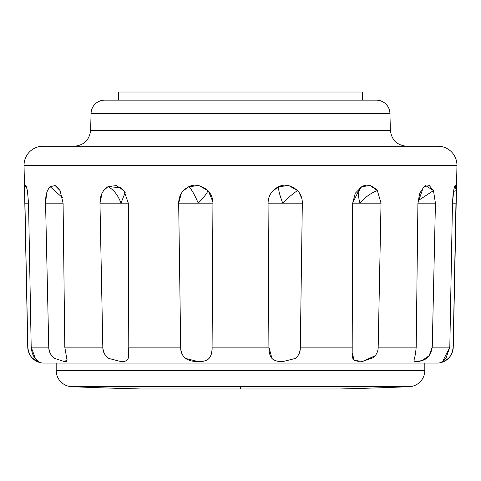 <?xml version="1.0" encoding="UTF-8"?>
<svg xmlns="http://www.w3.org/2000/svg" width="481" height="481" viewBox="0 0 481 481"><rect width="100%" height="100%" fill="white"/><g stroke="black" fill="none" stroke-linecap="round" stroke-linejoin="round"><path stroke-width="0.72" d="M455.158 185.323L456.204 190.608L456.126 203.162L453.252 347.15A16.264 16.264 0 0 1 451.899 353.313A16.264 16.264 0 0 0 453.252 347.15L453.162 347.15C452.507 352.826 450.625 356.776 447.51 358.994C444.276 361.177 442.628 362.025 442.574 361.538L446.079 357.882L449.807 347.15L452.465 203.162L453.92 188.859M414.117 360.654L414.015 359.974C414.856 357.678 415.584 353.403 416.197 347.15L417.917 203.012L423.268 187.356M359.169 361.598L354.184 360.293L352.17 352.657L352.687 203.012L360.155 187.692L361.874 186.64C358.237 189.724 357.611 195.226 359.992 203.162L352.17 203.162L359.992 203.162C357.611 195.238 358.237 189.73 361.874 186.64C366.907 183.772 372.072 185.095 377.369 190.608C370.845 193.031 365.049 197.216 359.992 203.162L381.03 203.162L378.18 347.15L416.197 347.15L378.18 347.15C378.198 351.346 376.551 354.846 373.238 357.642L362.409 361.484L354.184 360.293C352.669 359.163 351.996 356.619 352.17 352.657L352.212 347.15L300.306 347.15C300.084 352.411 298.412 356.187 295.292 358.471L282.768 361.592C278.03 361.814 274.435 360.768 271.975 358.459C269.931 356.174 268.909 352.405 268.909 347.15L212.091 347.15C212.091 352.417 211.063 356.193 209.007 358.471C206.547 360.768 202.958 361.808 198.232 361.592L185.69 358.459C182.582 356.174 180.916 352.405 180.694 347.15L128.788 347.15L128.174 358.471C127.261 360.768 124.874 361.808 121.008 361.592L108.88 358.459C105.243 356.168 103.217 352.399 102.82 347.15L64.803 347.15L102.82 347.15L99.97 203.012C100.006 195.484 102.7 190.031 108.057 186.64C113.756 189.724 118.073 195.226 121.008 203.162L99.97 203.162L102.056 193.23M183.195 190.813L188.919 186.64L198.99 185.588L207.96 190.608C207.203 193.031 203.962 197.216 198.232 203.162C194.925 195.238 191.823 189.73 188.919 186.64C191.817 189.724 194.919 195.226 198.232 203.162L178.673 203.162C178.812 195.581 182.227 190.073 188.919 186.64C194.817 183.772 201.166 185.095 207.96 190.608C211.255 194.162 212.915 198.346 212.939 203.162L212.091 347.15L268.909 347.15L268.061 203.162C268.332 195.581 271.879 190.073 278.697 186.64C278.295 189.724 279.653 195.226 282.768 203.162L268.061 203.162L282.768 203.162C279.653 195.238 278.295 189.73 278.697 186.64C284.686 183.772 290.987 185.095 297.601 190.608C293.614 193.031 288.672 197.216 282.768 203.162C288.69 197.198 293.638 193.013 297.601 190.608C300.811 194.162 302.387 198.346 302.327 203.162L300.306 347.15L352.212 347.15M56.445 186.267L60.083 190.608L63.089 203.162L45.569 203.012C45.43 195.484 46.94 190.031 50.09 186.64L62.488 197.691L50.09 186.64L55.273 185.63M24.832 189.34L25.054 186.64L26.034 185.588L27.417 190.608L28.535 203.162L24.874 203.162C24.585 195.581 24.645 190.073 25.054 186.64L26.677 187.247L25.054 186.64L25.764 185.269M424.819 363.083L424.819 370.436A16.264 16.264 0 0 1 409.229 386.688A4065.833 4065.833 0 0 1 339.947 388.973L141.053 388.973A4065.833 4065.833 0 0 1 71.771 386.688L409.229 386.688A16.264 16.264 0 0 0 424.819 370.436L424.819 363.083L56.181 363.083L56.181 370.436L424.819 370.436L56.181 370.436A16.264 16.264 0 0 0 71.771 386.688A4065.833 4065.833 0 0 0 141.053 388.973L339.947 388.973A4065.833 4065.833 0 0 0 409.229 386.688L240.5 386.688L240.5 388.973L240.5 386.688L71.771 386.688A16.264 16.264 0 0 1 56.181 370.436L56.181 363.083M452.465 203.162L456.126 203.162L452.465 203.162L453.174 193.278L454.515 186.64L455.693 185.588L456.204 190.608L453.463 191.486L456.204 190.608L453.162 347.15C452.898 352.393 451.01 356.343 447.51 358.994C444.66 360.984 443.013 361.832 442.574 361.538L449.807 347.15L432.251 347.15C431.018 354.563 427.639 359.024 422.114 360.534L416.143 361.586M417.911 203.162L435.431 203.162L417.911 203.162L419.721 193.23L424.068 186.64L425.745 185.624L433.471 190.608L418.073 200.685L433.471 190.608L435.431 203.162L432.251 347.15L449.807 347.15M103.752 190.416L108.057 186.64L116.348 185.588L123.948 190.608L128.313 203.162L128.83 352.88L128.174 358.471C127.573 360.552 125.186 361.592 121.008 361.592L108.88 358.459C104.774 355.621 102.748 351.851 102.82 347.15L99.97 203.162L121.008 203.162L125.21 192.358L121.008 203.162C118.079 195.238 113.763 189.73 108.057 186.64L120.863 187.71L123.948 190.608L128.313 203.162L128.788 347.15L180.694 347.15L178.673 203.162L181.367 193.29M362.476 100.162L362.476 92.027L118.524 92.027L118.524 100.162L118.524 92.027L362.476 92.027L362.476 100.162L376.376 100.162L104.624 100.162A13.552 13.552 0 0 0 91.071 113.36L389.929 113.36A13.552 13.552 0 0 0 376.376 100.162A13.552 13.552 0 0 1 389.929 113.36L91.071 113.36L90.626 130.399L390.374 130.399L389.929 113.36L390.374 130.399C391.594 139.989 397.011 145.268 406.631 146.236C397.011 145.268 391.594 139.989 390.374 130.399L90.626 130.399C89.406 139.989 83.989 145.268 74.369 146.236C83.989 145.268 89.406 139.989 90.626 130.399L91.071 113.36A13.552 13.552 0 0 1 104.624 100.162L376.376 100.162M24.05 165.596L456.95 165.596A18.975 18.975 0 0 0 437.981 146.236L43.019 146.236A18.975 18.975 0 0 0 24.05 165.596L24.693 197.108L24.05 165.596A18.975 18.975 0 0 1 43.019 146.236L437.981 146.236A18.975 18.975 0 0 1 456.95 165.596L24.05 165.596M66.745 358.405L66.757 358.471C67.556 360.768 66.787 361.808 64.442 361.592L54.828 358.459C51.287 356.162 49.26 352.393 48.749 347.15L31.193 347.15C31.722 352.435 33.123 356.211 35.39 358.471L38.324 361.592L32.882 358.459C30.05 356.15 28.373 352.381 27.838 347.15L27.748 347.15A16.264 16.264 0 0 0 44.005 363.083L436.995 363.083A16.264 16.264 0 0 0 451.761 353.619A16.264 16.264 0 0 1 436.995 363.083L44.005 363.083A16.264 16.264 0 0 1 27.748 347.15L24.759 193.284M32.955 358.525L32.882 358.459C29.666 355.621 27.988 351.851 27.838 347.15L24.874 203.162L28.535 203.162L31.193 347.15L48.749 347.15L45.569 203.162L46.651 193.23M432.251 347.15L429.136 355.7L422.114 360.534C416.75 362.331 414.051 362.145 414.015 359.974L414.147 358.928M375.204 355.712L362.409 361.484M208.405 191.089L212.903 201.858M268.38 199.615L268.963 197.384M272.204 191.534L278.697 186.64L288.816 185.588L297.601 190.608M298.893 192.166L301.888 198.689M352.687 203.162L355.267 193.23L361.874 186.64L370.286 185.588L377.369 190.608L381.03 203.162L378.18 347.15M424.068 186.64L429.317 185.588L433.471 190.608L435.431 203.162M453.252 347.15L456.95 165.596L453.252 347.15M24.753 200.126L27.748 347.15L24.753 200.126M47.775 190.019L50.09 186.64L55.165 185.588L60.083 190.608L63.089 203.162L64.803 347.15L66.985 359.98L64.442 361.592L54.828 358.459C50.824 355.621 48.797 351.851 48.749 347.15L45.569 203.162L63.089 203.162L64.803 347.15M436.995 363.083L44.005 363.083M165.308 363.083L315.692 363.083M410.786 363.083L169.967 363.083M27.417 190.608L28.535 203.162L31.193 347.15L35.39 358.471L38.426 361.478M128.313 203.162L121.008 203.162L128.313 203.162M212.939 203.162L198.232 203.162L212.939 203.162L212.091 347.15C212.331 351.858 211.303 355.633 209.007 358.471C207.095 360.552 203.499 361.592 198.232 361.592C192.779 361.592 188.594 360.546 185.69 358.459C182.191 355.621 180.525 351.851 180.694 347.15L178.673 203.162L198.232 203.162C203.974 197.198 207.215 193.013 207.96 190.608M302.327 203.162L282.768 203.162L302.327 203.162L300.306 347.15C300.475 351.858 298.803 355.633 295.292 358.471L282.768 361.592C277.489 361.592 273.893 360.546 271.975 358.459L268.909 347.15L268.061 203.162M377.369 190.608L381.03 203.162L359.992 203.162C365.079 197.198 370.869 193.013 377.369 190.608M359.06 188.534L360.155 187.692M425.745 185.624L425.402 185.768M120.863 187.71L121.873 188.474M66.985 359.608L66.985 359.98"/></g></svg>
